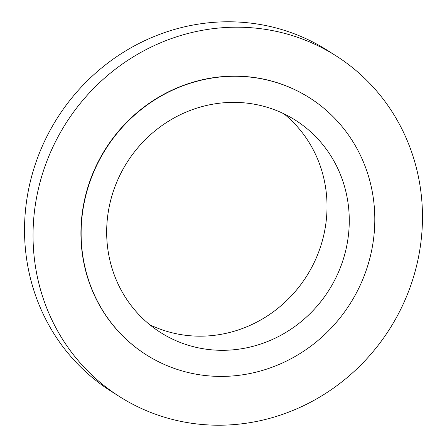 <?xml version="1.0" encoding="UTF-8"?>
<svg xmlns="http://www.w3.org/2000/svg" width="447" height="447" viewBox="0 0 447 447"><rect width="100%" height="100%" fill="white"/><g stroke="black" fill="none" stroke-linecap="round" stroke-linejoin="round"><path stroke-width="0.67" d="M336.021 55.83L327.517 50.422A201.865 191.769 122.4 0 0 242.911 22.35A201.865 191.769 122.4 0 0 36.71 160.227A201.865 191.769 122.4 0 0 110.979 391.17L119.483 396.578A201.865 191.769 122.4 0 0 204.089 424.65A201.865 191.769 122.4 0 0 410.29 286.773A201.865 191.769 122.4 0 0 336.021 55.83A201.865 191.769 122.4 0 0 251.415 27.753A201.865 191.769 122.4 0 0 45.22 165.636A201.865 191.769 122.4 0 0 119.483 396.578M309.508 97.792A152.226 144.61 122.4 0 0 309.397 97.725A152.226 144.61 122.4 0 0 245.599 76.554A152.226 144.61 122.4 0 0 90.104 180.527A152.226 144.61 122.4 0 0 146.108 354.683A152.226 144.61 122.4 0 0 146.219 354.75M210.124 375.988A152.226 144.61 122.4 0 0 365.618 272.016A152.226 144.61 122.4 0 0 309.615 97.859A152.226 144.61 122.4 0 0 245.816 76.694A152.226 144.61 122.4 0 0 90.322 180.666A152.226 144.61 122.4 0 0 146.325 354.823A152.226 144.61 122.4 0 0 210.124 375.988M242.71 102.721A125.752 119.461 122.4 0 0 114.259 188.612A125.752 119.461 122.4 0 0 160.523 332.479A125.752 119.461 122.4 0 0 213.23 349.962A125.752 119.461 122.4 0 0 341.681 264.071A125.752 119.461 122.4 0 0 295.417 120.204A125.752 119.461 122.4 0 0 242.71 102.721M149.812 324.762A125.752 119.461 122.4 0 0 190.986 335.826A125.752 119.461 122.4 0 0 316.929 256.399A125.752 119.461 122.4 0 0 283.884 113.784"/></g></svg>
